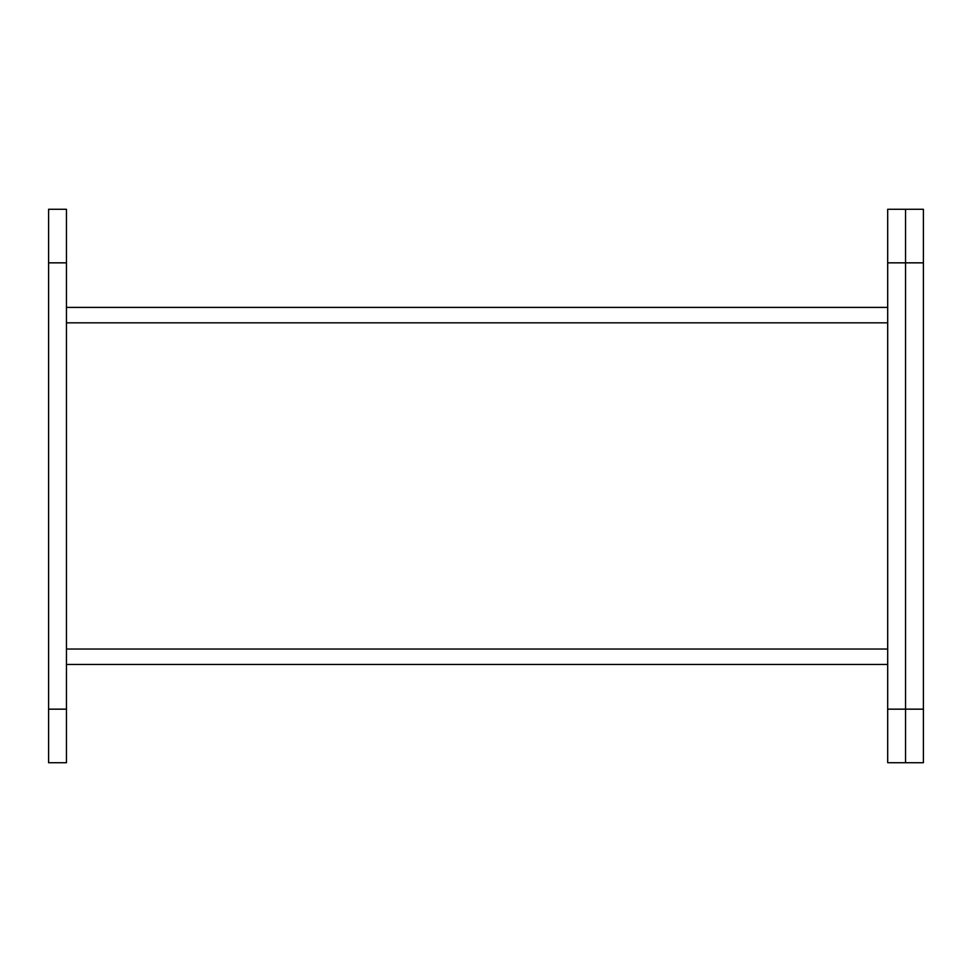 <?xml version="1.0" encoding="UTF-8"?>
<svg xmlns="http://www.w3.org/2000/svg" width="972" height="972" viewBox="0 0 972 972"><rect width="100%" height="100%" fill="white"/><g stroke="black" fill="none" stroke-linecap="round" stroke-linejoin="round"><path stroke-width="1.46" d="M923.4 262.841L923.4 762.728L905.552 762.728L905.552 709.159L905.552 762.728L887.691 762.728L887.691 209.272L905.552 209.272L905.552 262.841L905.552 209.272L923.4 209.272L923.4 262.841L905.552 262.841L905.552 709.159L905.552 262.841L887.691 262.841M887.691 307.395L66.448 307.395M66.448 664.459L887.691 664.459M66.448 209.272L66.448 762.728L48.6 762.728L48.6 209.272L66.448 209.272M887.691 709.159L923.4 709.159M66.448 322.826L887.691 322.826M887.691 649.029L66.448 649.029M66.448 709.159L48.6 709.159M66.448 262.841L48.6 262.841"/></g></svg>
